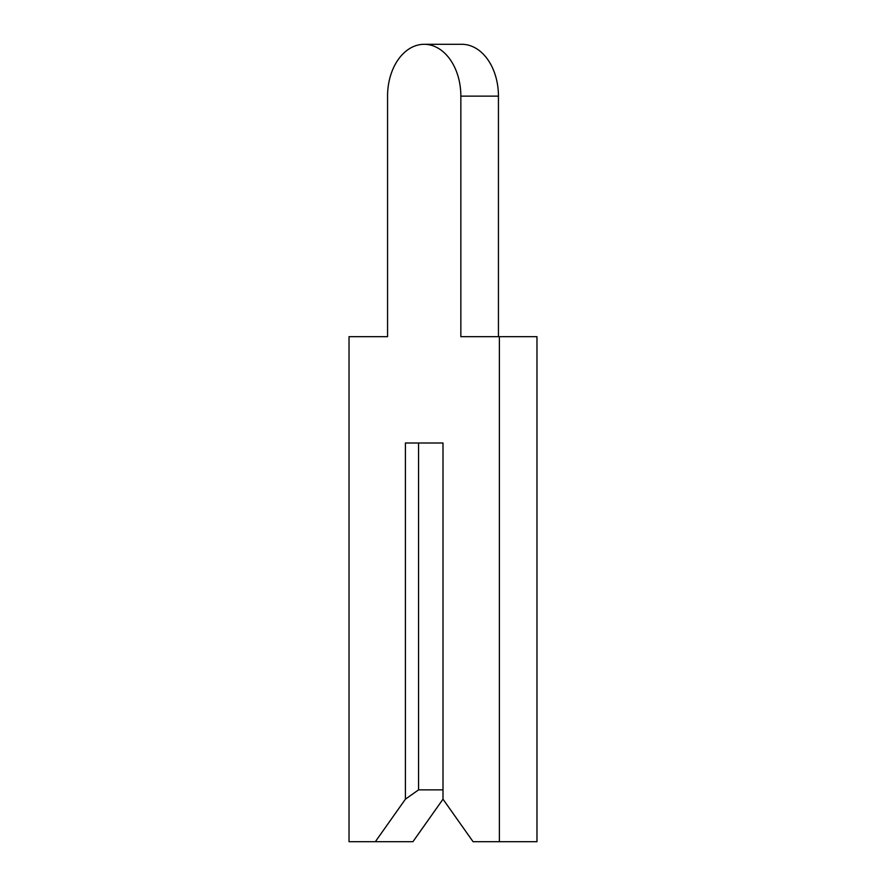 <?xml version="1.0" encoding="UTF-8"?>
<svg xmlns="http://www.w3.org/2000/svg" width="886" height="886" viewBox="0 0 886 886"><rect width="100%" height="100%" fill="white"/><g stroke="black" fill="none" stroke-linecap="round" stroke-linejoin="round"><path stroke-width="1.33" d="M387.559 96.131L387.559 336.68L349.029 336.68L349.029 841.7L375.343 841.7L405.411 799.172L418.569 789.869L443 789.869L443 443L443 799.172L473.069 841.7L499.383 841.7L499.383 336.68L460.853 336.68L460.853 96.131A51.831 36.647 -90 0 0 424.206 44.3A51.831 36.647 -90 0 0 387.559 96.131L387.559 336.68L387.559 96.131M375.343 841.7L412.931 841.7L443 799.172M418.569 789.869L418.569 443L443 443L405.411 443L405.411 799.172M498.441 336.68L498.441 96.131A51.831 36.647 -90 0 0 461.794 44.3L424.206 44.3M499.383 841.7L536.971 841.7L536.971 336.68L499.383 336.68M460.853 96.131L498.441 96.131"/></g></svg>
